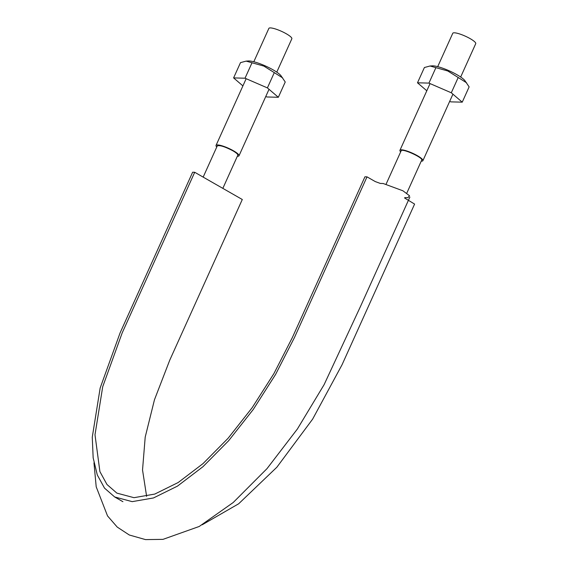 <?xml version="1.0" encoding="UTF-8"?>
<svg xmlns="http://www.w3.org/2000/svg" width="568" height="568" viewBox="0 0 568 568"><rect width="100%" height="100%" fill="white"/><g stroke="black" fill="none" stroke-linecap="round" stroke-linejoin="round"><path stroke-width="0.85" d="M367.013 176.854L364.94 176.797L292.392 337.47L273.946 373.538L252.156 407.71L228.116 438.233L203.039 463.594L178.167 482.53L154.766 494.075L133.984 497.682L116.88 493.123L106.969 484.49L99.911 471.617L94.998 434.79L102.709 386.758L122.17 332.947L194.71 172.274L192.637 172.218L120.089 332.891L100.16 388.015L92.264 437.218L93.159 457.815L97.291 474.94L104.526 488.132L114.679 496.972L132.195 501.643L153.481 497.951L177.464 486.123L202.939 466.726L228.627 440.747L253.25 409.478L275.565 374.475L294.465 337.527L367.013 176.854L375.263 181.575L380.319 183.436L383.194 183.514L402.925 190.791L409.514 195.74L407.938 197.678L404.771 197.621M202.244 524.768L238.659 503.788L276.857 467.23L312.641 419.113L342.05 364.755L414.597 204.082L404.601 198.005M146.622 496.375L142.532 469.985L145.202 437.119L154.468 399.758L169.747 360.176L242.295 199.503L194.71 172.274M406.752 193.234L421.697 160.126C423.536 157.748 401.668 147.886 401.136 150.854L386.19 183.954M222.841 188.37L237.8 155.242C238.006 154.319 236.345 152.82 232.795 150.74C224.708 146.544 219.525 144.954 217.232 145.962L203.174 177.109M216.77 146.991A12.602 2.528 24.3 0 1 216.032 145.415A12.602 2.528 24.3 0 1 233.412 150.761A12.602 2.528 24.3 0 1 239 155.788A12.602 2.528 24.3 0 1 237.332 156.271M253.804 61.763L268.863 28.4A12.602 2.528 24.3 0 1 286.244 33.739A12.602 2.528 24.3 0 1 291.838 38.773L276.772 72.136M400.674 151.876A12.602 2.528 24.3 0 1 399.929 150.307A12.602 2.528 24.3 0 1 417.31 155.646A12.602 2.528 24.3 0 1 422.904 160.673A12.602 2.528 24.3 0 1 421.229 161.163M437.701 66.655L452.767 33.285A12.602 2.528 24.3 0 1 470.148 38.631A12.602 2.528 24.3 0 1 475.735 43.658L460.669 77.028M449.678 101.374L450.8 101.864L462.238 102.162L451.297 92.783L458.198 77.511L447.776 70.979L430.033 66.002L424.395 67.521L417.494 82.8L426.809 90.781M451.297 92.783L428.932 83.105L435.826 67.826M462.238 102.162L469.132 86.89L464.88 80.606A19.156 3.848 -155.7 0 0 448.223 70.375A19.156 3.848 -155.7 0 0 432.234 65.867L430.033 66.002M466.584 82.8L458.198 77.511M428.932 83.105L417.494 82.8M265.774 96.489L266.903 96.972L278.334 97.277L267.4 87.898L274.294 72.626L263.871 66.094L246.129 61.117L240.491 62.636L233.597 77.908L242.905 85.896M267.4 87.898L245.028 78.214L251.929 62.941M278.334 97.277L285.235 82.005L280.975 75.714A19.156 3.848 -155.7 0 0 264.319 65.483A19.156 3.848 -155.7 0 0 248.337 60.975L246.129 61.117M282.686 77.915L274.294 72.626M245.028 78.214L233.597 77.908M114.679 496.972L122.922 501.693M93.961 462.821L96.205 486.826L107.529 515.914L117.228 527.076L129.305 534.999L145.514 539.6L162.981 539.366L199.219 526.472L233.221 502.502L267.024 468.614L297.398 428.989L324.101 384.678L360.588 306.237L409.89 197.053M246.157 78.703L216.032 145.415M269.026 89.29L239 155.788M430.054 83.588L399.929 150.307M452.923 94.181L422.904 160.673"/></g></svg>
